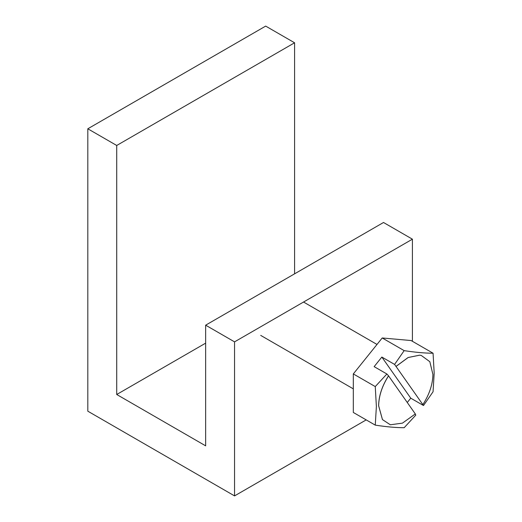 <?xml version="1.0" encoding="UTF-8"?>
<svg xmlns="http://www.w3.org/2000/svg" width="522" height="522" viewBox="0 0 522 522"><rect width="100%" height="100%" fill="white"/><g stroke="black" fill="none" stroke-linecap="round" stroke-linejoin="round"><path stroke-width="0.78" d="M87.813 411.186L87.813 128.79L116.719 145.475L116.719 394.495L205.648 445.84L205.648 325.18L234.554 341.864L234.554 495.9L87.813 411.186M87.813 128.79L265.678 26.1L294.584 42.784L294.584 273.835M205.648 325.18L383.513 222.489L412.413 239.18L412.413 341.297M234.554 495.9L366.196 419.897M412.413 239.18L234.554 341.864M294.584 42.784L116.719 145.475M205.648 343.15L116.719 394.495M415.251 413.894L415.799 415.12L404.158 427.707C396.002 427.701 386.371 426.839 375.259 425.13L376.382 406.507L375.259 386.587L353.316 373.922L353.316 412.458L375.259 425.13M433.064 353.218L411.121 340.546L382.215 337.969L404.158 350.634C415.271 352.35 424.908 353.211 433.064 353.218L434.187 373.132L433.064 391.754L423.499 405.535L410.749 398.175L407.271 402.495M375.259 386.587L386.893 374L374.143 366.64L381.843 357.055L394.593 364.421L404.158 350.634M382.215 337.969L353.316 373.922M381.843 357.055L410.749 398.175M394.593 364.421L423.499 405.535M388.551 375.86L415.316 413.939L402.442 423.133L390.332 424.784L382.463 419.59L378.652 405.777C378.835 395.904 382.137 385.928 388.551 375.86L386.893 374M388.505 375.84C382.097 385.902 378.802 395.865 378.613 405.731L382.443 419.564M396.205 366.261L408.087 357.524L419.623 355.169M396.25 366.281L408.145 357.531L419.655 355.175L421.234 355.43L429.821 361.694L432.914 374.444C432.731 384.316 429.43 394.286 423.016 404.361M303.543 302.036L377.008 344.448M260.7 335.392L353.316 388.857"/></g></svg>
